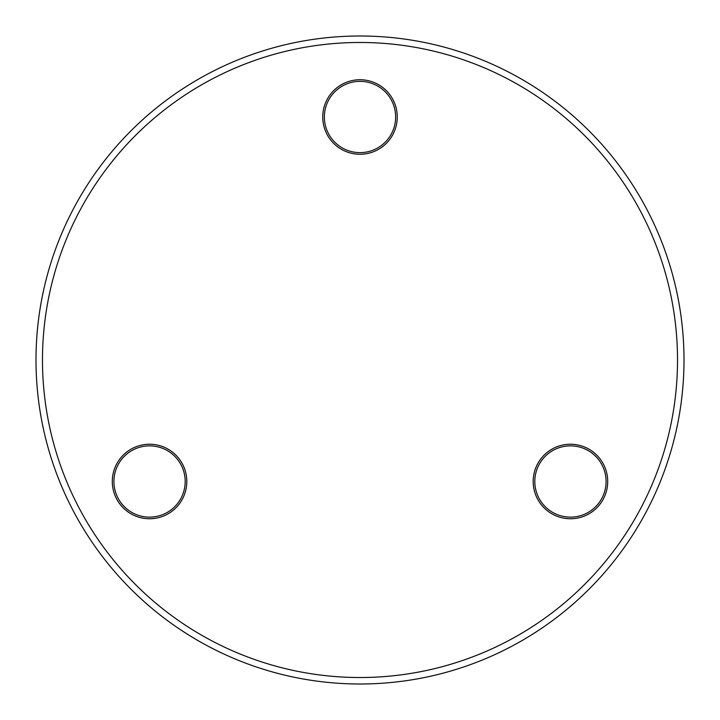 <?xml version="1.0" encoding="UTF-8"?>
<svg xmlns="http://www.w3.org/2000/svg" width="720" height="720" viewBox="0 0 720 720"><rect width="100%" height="100%" fill="white"/><g stroke="black" fill="none" stroke-linecap="round" stroke-linejoin="round"><path stroke-width="1.08" d="M360 677.52A317.52 317.52 0 0 0 677.52 360A317.52 317.52 0 0 0 360 42.48A317.52 317.52 0 0 0 42.48 360A317.52 317.52 0 0 0 360 677.52M360 36A324 324 0 0 1 684 360A324 324 0 0 1 360 684A324 324 0 0 1 36 360A324 324 0 0 1 360 36M360 154.26A37.26 37.26 0 0 1 322.74 117A37.26 37.26 0 0 1 360 79.74A37.26 37.26 0 0 1 397.26 117A37.26 37.26 0 0 1 360 154.26M360 81.36A35.64 35.64 0 0 0 324.36 117A35.64 35.64 0 0 0 360 152.64A35.64 35.64 0 0 0 395.64 117A35.64 35.64 0 0 0 360 81.36M149.553 518.76A37.26 37.26 0 0 1 112.293 481.5A37.26 37.26 0 0 1 149.553 444.24A37.26 37.26 0 0 1 186.813 481.5A37.26 37.26 0 0 1 149.553 518.76M149.553 445.86A35.64 35.64 0 0 0 113.913 481.5A35.64 35.64 0 0 0 149.553 517.14A35.64 35.64 0 0 0 185.193 481.5A35.64 35.64 0 0 0 149.553 445.86M570.447 518.76A37.26 37.26 0 0 1 533.187 481.5A37.26 37.26 0 0 1 570.447 444.24A37.26 37.26 0 0 1 607.707 481.5A37.26 37.26 0 0 1 570.447 518.76M570.447 445.86A35.64 35.64 0 0 0 534.807 481.5A35.64 35.64 0 0 0 570.447 517.14A35.64 35.64 0 0 0 606.087 481.5A35.64 35.64 0 0 0 570.447 445.86"/></g></svg>
